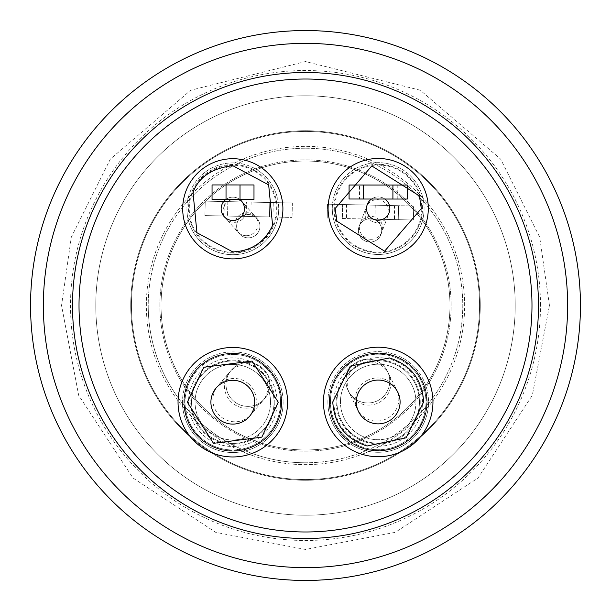 <?xml version="1.0" encoding="UTF-8"?>
<svg xmlns="http://www.w3.org/2000/svg" width="611" height="611" viewBox="0 0 611 611"><rect width="100%" height="100%" fill="white"/><g stroke="black" fill="none" stroke-linecap="round" stroke-linejoin="round"><path stroke-width="0.46" stroke-dasharray="3.06 2.29" d="M305.5 148.221A157.279 157.279 0 0 1 462.779 305.5A157.279 157.279 0 0 1 305.5 462.779A157.279 157.279 0 0 1 148.221 305.5A157.279 157.279 0 0 1 305.5 148.221A157.279 157.279 0 0 1 462.779 305.5A157.279 157.279 0 0 1 305.5 462.779A157.279 157.279 0 0 1 148.221 305.5A157.279 157.279 0 0 1 305.5 148.221M540.483 305.5A234.983 234.983 0 0 0 305.5 70.517A234.983 234.983 0 0 0 70.517 305.5A234.983 234.983 0 0 0 305.5 540.483A234.983 234.983 0 0 0 540.483 305.5M305.5 479.559A174.059 174.059 0 0 1 131.441 305.5A174.059 174.059 0 0 1 305.5 131.441A174.059 174.059 0 0 1 479.559 305.5A174.059 174.059 0 0 1 305.5 479.559A174.059 174.059 0 0 0 479.559 305.5A174.059 174.059 0 0 0 305.5 131.441A174.059 174.059 0 0 0 131.441 305.5A174.059 174.059 0 0 0 305.5 479.559M274.041 402.198A41.242 41.242 0 0 1 232.799 443.441A41.242 41.242 0 0 1 191.556 402.198A41.242 41.242 0 0 1 232.799 360.956A41.242 41.242 0 0 1 274.041 402.198A41.242 41.242 0 0 1 232.799 443.441A41.242 41.242 0 0 1 191.556 402.198A41.242 41.242 0 0 1 232.799 360.956A41.242 41.242 0 0 1 274.041 402.198M270.551 402.198A37.745 37.745 0 0 1 232.799 439.943A37.745 37.745 0 0 1 195.054 402.198A37.745 37.745 0 0 0 232.799 439.943A37.745 37.745 0 0 0 270.551 402.198A37.745 37.745 0 0 0 232.799 364.454A37.745 37.745 0 0 0 195.054 402.198A37.745 37.745 0 0 1 232.799 364.454A37.745 37.745 0 0 1 270.551 402.198A37.745 37.745 0 0 0 232.799 364.454A37.745 37.745 0 0 0 195.054 402.198M419.444 401.969A41.242 41.242 0 0 1 378.201 443.212A41.242 41.242 0 0 1 336.959 401.969A41.242 41.242 0 0 1 378.201 360.727A41.242 41.242 0 0 1 419.444 401.969A41.242 41.242 0 0 1 378.201 443.212A41.242 41.242 0 0 1 336.959 401.969A41.242 41.242 0 0 1 378.201 360.727A41.242 41.242 0 0 1 419.444 401.969M415.946 401.969A37.745 37.745 0 0 1 378.201 439.714A37.745 37.745 0 0 1 340.449 401.969A37.745 37.745 0 0 0 378.201 439.714A37.745 37.745 0 0 0 415.946 401.969A37.745 37.745 0 0 0 378.201 364.217A37.745 37.745 0 0 0 340.449 401.969A37.745 37.745 0 0 1 378.201 364.217A37.745 37.745 0 0 1 415.946 401.969A37.745 37.745 0 0 0 378.201 364.217A37.745 37.745 0 0 0 340.449 401.969M146.357 305.5A159.143 159.143 0 0 1 305.5 146.357A159.143 159.143 0 0 1 464.643 305.5A159.143 159.143 0 0 1 305.5 464.643A159.143 159.143 0 0 1 146.357 305.5A159.143 159.143 0 0 1 305.5 146.357A159.143 159.143 0 0 1 464.643 305.5A159.143 159.143 0 0 1 305.5 464.643A159.143 159.143 0 0 1 146.357 305.5M30.55 305.5A274.95 274.95 0 0 0 305.5 580.45A274.95 274.95 0 0 0 580.45 305.5A274.95 274.95 0 0 0 305.5 30.55A274.95 274.95 0 0 0 30.55 305.5M480.254 305.5A174.754 174.754 0 0 1 305.5 480.254A174.754 174.754 0 0 1 130.746 305.5A174.754 174.754 0 0 1 305.5 130.746A174.754 174.754 0 0 1 480.254 305.5A174.754 174.754 0 0 1 305.5 480.254A174.754 174.754 0 0 1 130.746 305.5A174.754 174.754 0 0 1 305.5 130.746A174.754 174.754 0 0 1 480.254 305.5M159.868 305.5A145.632 145.632 0 0 1 305.5 159.868A145.632 145.632 0 0 1 451.132 305.5A145.632 145.632 0 0 1 305.5 451.132A145.632 145.632 0 0 1 159.868 305.5A145.632 145.632 0 0 1 305.5 159.868A145.632 145.632 0 0 1 451.132 305.5A145.632 145.632 0 0 1 305.5 451.132A145.632 145.632 0 0 1 159.868 305.5M305.5 515.21A209.71 209.71 0 0 1 95.79 305.5A209.71 209.71 0 0 1 305.5 95.79A209.71 209.71 0 0 1 515.21 305.5A209.71 209.71 0 0 1 305.5 515.21A209.71 209.71 0 0 1 95.79 305.5A209.71 209.71 0 0 1 305.5 95.79A209.71 209.71 0 0 1 515.21 305.5A209.71 209.71 0 0 1 305.5 515.21M305.5 567.634A262.134 262.134 0 0 0 567.634 305.5A262.134 262.134 0 0 0 305.5 43.366A262.134 262.134 0 0 0 43.366 305.5A262.134 262.134 0 0 0 305.5 567.634M182.475 402.198A50.331 50.331 0 0 0 232.799 452.53A50.331 50.331 0 0 0 283.13 402.198A50.331 50.331 0 0 1 232.799 452.53A50.331 50.331 0 0 1 182.475 402.198A50.331 50.331 0 0 1 232.799 351.867A50.331 50.331 0 0 1 283.13 402.198A50.331 50.331 0 0 0 232.799 351.867A50.331 50.331 0 0 0 182.475 402.198M424.103 208.565A45.901 45.901 0 0 1 378.201 254.474A45.901 45.901 0 0 1 332.292 208.565A45.901 45.901 0 0 0 378.201 254.474A45.901 45.901 0 0 0 424.103 208.565A45.901 45.901 0 0 1 378.201 254.474A45.901 45.901 0 0 1 332.292 208.565A45.901 45.901 0 0 1 378.201 162.663A45.901 45.901 0 0 1 424.103 208.565A45.901 45.901 0 0 1 378.201 254.474A45.901 45.901 0 0 1 332.292 208.565A45.901 45.901 0 0 1 378.201 162.663A45.901 45.901 0 0 1 424.103 208.565A45.901 45.901 0 0 0 378.201 162.663A45.901 45.901 0 0 0 332.292 208.565A45.901 45.901 0 0 1 378.201 162.663A45.901 45.901 0 0 1 424.103 208.565M278.708 208.802A45.901 45.901 0 0 1 232.799 254.703A45.901 45.901 0 0 1 186.897 208.802A45.901 45.901 0 0 0 232.799 254.703A45.901 45.901 0 0 0 278.708 208.802A45.901 45.901 0 0 1 232.799 254.703A45.901 45.901 0 0 1 186.897 208.802A45.901 45.901 0 0 1 232.799 162.9A45.901 45.901 0 0 1 278.708 208.802A45.901 45.901 0 0 1 232.799 254.703A45.901 45.901 0 0 1 186.897 208.802A45.901 45.901 0 0 1 232.799 162.9A45.901 45.901 0 0 1 278.708 208.802A45.901 45.901 0 0 0 232.799 162.9A45.901 45.901 0 0 0 186.897 208.802A45.901 45.901 0 0 1 232.799 162.9A45.901 45.901 0 0 1 278.708 208.802M327.87 401.969A50.331 50.331 0 0 0 378.201 452.293A50.331 50.331 0 0 0 428.525 401.969A50.331 50.331 0 0 1 378.201 452.293A50.331 50.331 0 0 1 327.87 401.969A50.331 50.331 0 0 1 378.201 351.638A50.331 50.331 0 0 1 428.525 401.969A50.331 50.331 0 0 0 378.201 351.638A50.331 50.331 0 0 0 327.87 401.969M538.505 305.5A233.005 233.005 0 0 1 305.5 538.505A233.005 233.005 0 0 1 72.495 305.5A233.005 233.005 0 0 1 305.5 72.495A233.005 233.005 0 0 1 538.505 305.5M389.849 208.565A11.647 11.647 0 0 1 378.201 220.22A11.647 11.647 0 0 1 366.547 208.565A11.647 11.647 0 0 0 378.201 220.22A11.647 11.647 0 0 0 382.265 197.651A11.647 11.647 0 0 0 366.547 208.565A11.647 11.647 0 0 0 389.115 212.636A11.647 11.647 0 0 0 384.884 199.026L371.526 199.018A11.647 11.647 0 0 0 366.547 208.565A11.647 11.647 0 0 1 378.201 196.918A11.647 11.647 0 0 1 389.849 208.565A11.647 11.647 0 0 1 378.201 220.22A11.647 11.647 0 0 1 366.547 208.565A11.647 11.647 0 0 1 378.201 196.918A11.647 11.647 0 0 1 389.849 208.565A11.647 11.647 0 0 1 378.201 220.22A11.647 11.647 0 0 1 366.547 208.565A11.647 11.647 0 0 1 378.201 196.918A11.647 11.647 0 0 1 389.115 212.636A11.647 11.647 0 0 1 374.131 219.486A11.647 11.647 0 0 0 359.146 226.337A11.647 11.647 0 0 0 370.06 242.055A11.647 11.647 0 0 0 374.131 219.486A11.647 11.647 0 0 1 366.547 208.565M246.202 214.744L242.055 216.363A11.647 11.647 0 0 0 248.295 237.855A11.647 11.647 0 0 0 256.994 218.463A11.647 11.647 0 0 0 240.543 217.501A11.647 11.647 0 0 0 244.453 208.802A11.647 11.647 0 0 1 232.799 220.449A11.647 11.647 0 0 1 221.151 208.802A11.647 11.647 0 0 0 240.543 217.501A11.647 11.647 0 0 0 239.588 233.952A11.647 11.647 0 0 0 259.942 226.207A11.647 11.647 0 0 1 248.295 237.855A11.647 11.647 0 0 1 236.64 226.207A11.647 11.647 0 0 0 248.295 237.855A11.647 11.647 0 0 0 259.942 226.207A11.647 11.647 0 0 1 248.295 237.855A11.647 11.647 0 0 1 236.64 226.207A11.647 11.647 0 0 0 248.295 237.855A11.647 11.647 0 0 0 254.94 216.638L204.937 215.576L292.058 217.424L269.466 216.943L269.772 202.501L227.842 201.615L227.529 216.057L227.842 201.615L205.243 201.134L204.937 215.576L205.243 201.134L292.364 202.982L269.772 202.501L269.466 216.943L254.94 216.638L250.861 214.843A11.647 11.647 0 0 0 246.202 214.744L246.477 202.012M305.5 79.018A226.482 226.482 0 0 1 531.982 305.5A226.482 226.482 0 0 1 305.5 531.982A226.482 226.482 0 0 1 79.018 305.5A226.482 226.482 0 0 1 305.5 79.018M244.453 208.802A11.647 11.647 0 0 0 225.054 200.095A11.647 11.647 0 0 0 232.799 220.449A11.647 11.647 0 0 0 244.453 208.802A11.647 11.647 0 0 0 232.799 197.154A11.647 11.647 0 0 0 221.151 208.802A11.647 11.647 0 0 1 232.799 197.154A11.647 11.647 0 0 1 244.453 208.802A11.647 11.647 0 0 1 232.799 220.449A11.647 11.647 0 0 1 221.151 208.802A11.647 11.647 0 0 1 232.799 197.154A11.647 11.647 0 0 1 244.453 208.802A11.647 11.647 0 0 1 232.799 220.449A11.647 11.647 0 0 1 221.151 208.802A11.647 11.647 0 0 1 232.799 197.154A11.647 11.647 0 0 1 244.453 208.802M432.955 401.969A54.753 54.753 0 0 1 378.201 456.723A54.753 54.753 0 0 1 323.44 401.969A54.753 54.753 0 0 0 378.201 456.723A54.753 54.753 0 0 0 432.955 401.969A54.753 54.753 0 0 1 364.744 455.042A54.753 54.753 0 0 1 323.44 401.969A54.753 54.753 0 0 1 391.659 348.889A54.753 54.753 0 0 1 432.955 401.969A54.753 54.753 0 0 0 378.201 347.208A54.753 54.753 0 0 0 323.44 401.969A54.753 54.753 0 0 1 378.201 347.208A54.753 54.753 0 0 1 432.955 401.969M287.56 402.198A54.753 54.753 0 0 1 232.799 456.959A54.753 54.753 0 0 1 178.045 402.198A54.753 54.753 0 0 1 232.799 347.445A54.753 54.753 0 0 1 287.56 402.198A54.753 54.753 0 0 1 232.799 456.959A54.753 54.753 0 0 1 178.045 402.198A54.753 54.753 0 0 0 232.799 456.959A54.753 54.753 0 0 0 287.56 402.198A54.753 54.753 0 0 0 232.799 347.445A54.753 54.753 0 0 0 178.045 402.198A54.753 54.753 0 0 1 232.799 347.445A54.753 54.753 0 0 1 287.56 402.198M185.034 402.198A47.765 47.765 0 0 0 232.799 449.963A47.765 47.765 0 0 0 280.571 402.198A47.765 47.765 0 0 1 232.799 449.963A47.765 47.765 0 0 1 185.034 402.198A47.765 47.765 0 0 1 232.799 354.433A47.765 47.765 0 0 1 280.571 402.198A47.765 47.765 0 0 1 232.799 449.963A47.765 47.765 0 0 1 185.034 402.198A47.765 47.765 0 0 1 232.799 354.433A47.765 47.765 0 0 0 185.034 402.198A47.765 47.765 0 0 1 232.799 354.433A47.765 47.765 0 0 1 280.571 402.198A47.765 47.765 0 0 1 232.799 449.963A47.765 47.765 0 0 1 185.034 402.198M254.703 402.198A21.904 21.904 0 0 1 232.799 424.103A21.904 21.904 0 0 1 210.902 402.198A21.904 21.904 0 0 0 249.464 416.412A21.904 21.904 0 0 0 254.703 402.198A21.904 21.904 0 0 1 232.799 424.103A21.904 21.904 0 0 1 210.902 402.198A21.904 21.904 0 0 0 232.799 424.103A21.904 21.904 0 0 0 254.703 402.198A21.904 21.904 0 0 0 232.799 380.294A21.904 21.904 0 0 0 210.902 402.198A21.904 21.904 0 0 0 232.799 424.103A21.904 21.904 0 0 0 254.703 402.198A21.904 21.904 0 0 0 232.799 380.294A21.904 21.904 0 0 0 210.902 402.198A21.904 21.904 0 0 1 232.799 380.294A21.904 21.904 0 0 1 254.703 402.198A21.904 21.904 0 0 0 216.134 387.985A21.904 21.904 0 0 0 210.902 402.198A21.904 21.904 0 0 1 232.799 380.294A21.904 21.904 0 0 1 249.464 416.412A21.904 21.904 0 0 1 210.902 402.198M365.645 218.99L365.943 205.013L398.555 205.701L398.257 219.677L398.555 205.701L394.37 205.609L398.555 205.701L398.257 219.677L394.072 219.593L413.403 219.998L367.547 219.028A11.647 11.647 0 0 0 370.06 242.055A11.647 11.647 0 0 0 381.715 230.4A11.647 11.647 0 0 0 370.06 218.753A11.647 11.647 0 0 1 381.715 230.4A11.647 11.647 0 0 1 370.06 242.055A11.647 11.647 0 0 0 381.715 230.4A11.647 11.647 0 0 0 370.06 218.753A11.647 11.647 0 0 1 381.715 230.4A11.647 11.647 0 0 1 370.06 242.055A11.647 11.647 0 0 0 373.061 219.143A11.647 11.647 0 0 0 367.547 219.028L398.257 219.677L398.555 205.701L413.693 206.022L327.504 204.196L346.827 204.601L346.536 218.585L342.351 218.494L342.641 204.517L342.351 218.494L342.641 204.517L346.827 204.601M400.098 401.969A21.904 21.904 0 0 1 378.201 423.866A21.904 21.904 0 0 1 356.297 401.969A21.904 21.904 0 0 0 387.909 421.598A21.904 21.904 0 0 0 400.098 401.969A21.904 21.904 0 0 1 378.201 423.866A21.904 21.904 0 0 1 356.297 401.969A21.904 21.904 0 0 0 378.201 423.866A21.904 21.904 0 0 0 400.098 401.969A21.904 21.904 0 0 0 378.201 380.065A21.904 21.904 0 0 0 356.297 401.969A21.904 21.904 0 0 0 378.201 423.866A21.904 21.904 0 0 0 400.098 401.969A21.904 21.904 0 0 0 378.201 380.065A21.904 21.904 0 0 0 356.297 401.969A21.904 21.904 0 0 1 378.201 380.065A21.904 21.904 0 0 1 400.098 401.969A21.904 21.904 0 0 0 368.486 382.333A21.904 21.904 0 0 0 356.297 401.969A21.904 21.904 0 0 1 378.201 380.065A21.904 21.904 0 0 1 387.909 421.598A21.904 21.904 0 0 1 356.297 401.969M366.455 448.268A47.765 47.765 0 0 0 425.966 401.969A47.765 47.765 0 0 1 378.201 449.734A47.765 47.765 0 0 1 330.429 401.969A47.765 47.765 0 0 0 366.455 448.268M232.799 258.896A50.094 50.094 0 0 0 282.901 208.802A50.094 50.094 0 0 0 232.799 158.707A50.094 50.094 0 0 0 182.704 208.802A50.094 50.094 0 0 0 232.799 258.896M328.099 208.565A50.094 50.094 0 0 0 378.201 258.667A50.094 50.094 0 0 0 428.296 208.565A50.094 50.094 0 0 0 378.201 158.47A50.094 50.094 0 0 0 328.099 208.565M427.127 401.969A48.933 48.933 0 0 1 378.201 450.895A48.933 48.933 0 0 1 329.268 401.969A48.933 48.933 0 0 1 378.201 353.036A48.933 48.933 0 0 1 427.127 401.969A48.933 48.933 0 0 1 378.201 450.895A48.933 48.933 0 0 1 329.268 401.969A48.933 48.933 0 0 1 378.201 353.036A48.933 48.933 0 0 1 427.127 401.969M281.732 402.198A48.933 48.933 0 0 1 232.799 451.132A48.933 48.933 0 0 1 183.873 402.198A48.933 48.933 0 0 1 232.799 353.265A48.933 48.933 0 0 1 281.732 402.198A48.933 48.933 0 0 1 232.799 451.132A48.933 48.933 0 0 1 183.873 402.198A48.933 48.933 0 0 1 232.799 353.265A48.933 48.933 0 0 1 281.732 402.198M161.037 305.5A144.463 144.463 0 0 0 305.5 449.963A144.463 144.463 0 0 0 449.963 305.5A144.463 144.463 0 0 0 305.5 161.037A144.463 144.463 0 0 0 161.037 305.5A144.463 144.463 0 0 0 305.5 449.963A144.463 144.463 0 0 0 449.963 305.5A144.463 144.463 0 0 0 305.5 161.037A144.463 144.463 0 0 0 161.037 305.5A144.463 144.463 0 0 0 305.5 449.963A144.463 144.463 0 0 0 449.963 305.5A144.463 144.463 0 0 0 305.5 161.037A144.463 144.463 0 0 0 161.037 305.5A144.463 144.463 0 0 0 305.5 449.963A144.463 144.463 0 0 0 449.963 305.5A144.463 144.463 0 0 0 305.5 161.037A144.463 144.463 0 0 0 161.037 305.5M228.323 244.018L227.857 244.018L228.323 244.018M389.772 381.081A21.904 21.904 0 0 1 367.868 402.985A21.904 21.904 0 0 1 345.963 381.081A21.904 21.904 0 0 0 367.868 402.985A21.904 21.904 0 0 0 389.772 381.081A21.904 21.904 0 0 1 348.232 390.796A21.904 21.904 0 0 1 345.963 381.081A21.904 21.904 0 0 0 367.868 402.985A21.904 21.904 0 0 0 389.772 381.081A21.904 21.904 0 0 1 367.868 402.985A21.904 21.904 0 0 1 345.963 381.081A21.904 21.904 0 0 1 367.868 359.176A21.904 21.904 0 0 1 389.772 381.081A21.904 21.904 0 0 1 367.868 402.985A21.904 21.904 0 0 1 345.963 381.081A21.904 21.904 0 0 1 367.868 359.176A21.904 21.904 0 0 1 389.772 381.081A21.904 21.904 0 0 0 367.868 359.176A21.904 21.904 0 0 0 345.963 381.081A21.904 21.904 0 0 1 387.496 371.366A21.904 21.904 0 0 1 389.772 381.081A21.904 21.904 0 0 0 367.868 359.176A21.904 21.904 0 0 0 345.963 381.081A21.904 21.904 0 0 1 367.868 359.176A21.904 21.904 0 0 1 377.575 400.709A21.904 21.904 0 0 1 345.963 381.081M269.825 384.472A21.904 21.904 0 0 1 247.921 406.376A21.904 21.904 0 0 1 226.017 384.472A21.904 21.904 0 0 0 247.921 406.376A21.904 21.904 0 0 0 269.825 384.472A21.904 21.904 0 0 1 233.708 401.137A21.904 21.904 0 0 1 226.017 384.472A21.904 21.904 0 0 0 247.921 406.376A21.904 21.904 0 0 0 269.825 384.472A21.904 21.904 0 0 1 247.921 406.376A21.904 21.904 0 0 1 226.017 384.472A21.904 21.904 0 0 1 247.921 362.567A21.904 21.904 0 0 1 269.825 384.472A21.904 21.904 0 0 1 247.921 406.376A21.904 21.904 0 0 1 226.017 384.472A21.904 21.904 0 0 1 247.921 362.567A21.904 21.904 0 0 1 269.825 384.472A21.904 21.904 0 0 0 247.921 362.567A21.904 21.904 0 0 0 226.017 384.472A21.904 21.904 0 0 1 262.134 367.807A21.904 21.904 0 0 1 269.825 384.472A21.904 21.904 0 0 0 247.921 362.567A21.904 21.904 0 0 0 226.017 384.472A21.904 21.904 0 0 1 247.921 362.567A21.904 21.904 0 0 1 264.586 398.685A21.904 21.904 0 0 1 226.017 384.472M425.966 401.969A47.765 47.765 0 0 1 378.201 449.734A47.765 47.765 0 0 1 330.429 401.969A47.765 47.765 0 0 1 378.201 354.197A47.765 47.765 0 0 1 425.966 401.969A47.765 47.765 0 0 1 378.201 449.734A47.765 47.765 0 0 1 330.429 401.969A47.765 47.765 0 0 1 378.201 354.197A47.765 47.765 0 0 1 425.966 401.969A47.765 47.765 0 0 0 389.94 355.663A47.765 47.765 0 0 0 330.429 401.969A47.765 47.765 0 0 1 378.201 354.197A47.765 47.765 0 0 1 425.966 401.969M232.799 354.433A47.765 47.765 0 0 1 280.571 402.198A47.765 47.765 0 0 0 232.799 354.433M371.526 199.018L349.08 199.003L349.087 185.026L359.505 185.034L359.497 199.01L349.08 199.003L359.497 199.01M359.505 185.034L349.087 185.026L349.08 199.003L349.087 185.026L407.338 185.064L397.784 185.057L407.338 185.064L407.331 199.041L384.884 199.026M378.201 353.265A48.697 48.697 0 0 0 329.497 401.969A48.697 48.697 0 0 0 378.201 450.666A48.697 48.697 0 0 0 426.898 401.969A48.697 48.697 0 0 0 378.201 353.265M378.201 353.486A48.483 48.483 0 0 0 329.719 401.969A48.483 48.483 0 0 0 378.201 450.444A48.483 48.483 0 0 0 426.677 401.969A48.483 48.483 0 0 0 378.201 353.486M281.503 402.198A48.697 48.697 0 0 0 232.799 353.502A48.697 48.697 0 0 0 184.102 402.198A48.697 48.697 0 0 0 232.799 450.895A48.697 48.697 0 0 0 281.503 402.198A48.697 48.697 0 0 0 232.799 353.502A48.697 48.697 0 0 0 184.102 402.198A48.697 48.697 0 0 0 232.799 450.895A48.697 48.697 0 0 0 281.503 402.198M281.281 402.198A48.483 48.483 0 0 0 232.799 353.716A48.483 48.483 0 0 0 184.323 402.198A48.483 48.483 0 0 0 232.799 450.681A48.483 48.483 0 0 0 281.281 402.198M426.898 401.969A48.697 48.697 0 0 0 378.201 353.265A48.697 48.697 0 0 0 329.497 401.969A48.697 48.697 0 0 0 378.201 450.666A48.697 48.697 0 0 0 426.898 401.969M224.038 215.981L272.957 217.02L224.038 215.981L224.344 201.538L273.262 202.577L224.344 201.538M272.957 217.02L273.262 202.577M394.828 205.624L346.368 204.593L394.828 205.624L394.53 219.601L346.078 218.57L394.53 219.601M346.368 204.593L346.078 218.57M365.943 205.013L342.641 204.517L342.351 218.494L346.536 218.585M413.403 219.998L413.693 206.022L413.403 219.998M327.206 218.173L327.504 204.196L327.206 218.173M292.364 202.982L292.058 217.424L292.364 202.982M370.06 242.055A11.647 11.647 0 0 1 358.413 230.4A11.647 11.647 0 0 1 370.06 218.753A11.647 11.647 0 0 0 358.413 230.4A11.647 11.647 0 0 0 370.06 242.055A11.647 11.647 0 0 1 358.413 230.4A11.647 11.647 0 0 1 370.06 218.753A11.647 11.647 0 0 0 358.413 230.4A11.647 11.647 0 0 0 370.06 242.055M236.64 226.207A11.647 11.647 0 0 1 248.295 214.56A11.647 11.647 0 0 1 259.942 226.207A11.647 11.647 0 0 0 248.295 214.56A11.647 11.647 0 0 0 236.64 226.207A11.647 11.647 0 0 1 248.295 214.56A11.647 11.647 0 0 1 259.942 226.207A11.647 11.647 0 0 0 248.295 214.56A11.647 11.647 0 0 0 236.64 226.207M212.055 184.942L212.048 199.392L225.925 199.4A11.647 11.647 0 0 1 239.688 199.407L253.985 199.415L253.993 184.965L212.055 184.942M407.331 199.041L397.776 199.033L407.331 199.041L407.338 185.064L407.331 199.041M239.688 199.407L225.925 199.4M549.457 305.5L539.704 237.19L500.669 159.127L420.307 90.245L305.5 61.543L190.693 90.245L110.331 159.127L71.296 237.19L61.543 305.5L78.666 395.302L132.992 478.008L215.698 532.334L305.5 549.457L395.302 532.334L478.008 478.008L532.334 395.302L549.457 305.5M422.468 208.565A44.275 44.275 0 0 0 378.201 164.298A44.275 44.275 0 0 0 335.882 221.572A44.275 44.275 0 0 0 422.468 208.565M334.637 208.565A43.557 43.557 0 0 0 384.67 251.648A43.557 43.557 0 0 0 421.758 208.565A43.557 43.557 0 0 0 378.201 165.008A43.557 43.557 0 0 0 334.637 208.565M232.799 164.527A44.275 44.275 0 0 0 188.532 208.802A44.275 44.275 0 0 0 232.799 253.076A44.275 44.275 0 0 0 277.073 208.802A44.275 44.275 0 0 0 232.799 164.527M232.799 252.358A43.557 43.557 0 0 1 189.242 208.802A43.557 43.557 0 0 1 232.799 165.245A43.557 43.557 0 0 1 276.363 208.802A43.557 43.557 0 0 1 232.799 252.358M333.896 401.969A44.305 44.305 0 0 0 378.201 446.274A44.305 44.305 0 0 0 422.507 401.969A44.305 44.305 0 0 0 378.201 357.656A44.305 44.305 0 0 0 333.896 401.969M420.223 401.969A42.022 42.022 0 0 1 378.201 443.991A42.022 42.022 0 0 1 336.172 401.969A42.022 42.022 0 0 1 378.201 359.94A42.022 42.022 0 0 1 420.223 401.969M188.494 402.198A44.305 44.305 0 0 0 232.799 446.504A44.305 44.305 0 0 0 277.104 402.198A44.305 44.305 0 0 0 232.799 357.893A44.305 44.305 0 0 0 188.494 402.198M274.828 402.198A42.022 42.022 0 0 1 232.799 444.22A42.022 42.022 0 0 1 190.777 402.198A42.022 42.022 0 0 1 232.799 360.177A42.022 42.022 0 0 1 274.828 402.198M305.5 462.779A157.279 157.279 0 0 1 148.221 305.5M305.5 131.441A174.059 174.059 0 0 1 479.559 305.5M373.252 221.839A11.647 11.426 20.4 0 0 388.161 215.202A11.647 11.426 20.4 0 0 377.247 199.682A11.647 11.426 20.4 0 0 373.252 221.839M242.2 219.364A11.647 11.426 -41.7 0 0 234.609 199.308A11.647 11.426 -41.7 0 0 225.902 218.578A11.647 11.426 -41.7 0 0 242.2 219.364M371.014 239.291A11.647 11.426 20.4 0 0 375.009 217.134A11.647 11.426 20.4 0 0 360.1 223.771A11.647 11.426 20.4 0 0 371.014 239.291M246.485 235.701A11.647 11.426 -41.7 0 0 255.192 216.431A11.647 11.426 -41.7 0 0 238.893 215.645A11.647 11.426 -41.7 0 0 246.485 235.701M248.501 383.792A21.904 21.477 -139.5 0 0 234.563 378.476A21.904 21.477 -139.5 0 0 217.898 385.923A21.904 21.477 -139.5 0 0 220.624 416.473A21.904 21.477 -139.5 0 0 234.563 421.789A21.904 21.477 -139.5 0 0 251.228 414.35A21.904 21.477 -139.5 0 0 248.501 383.792M367.471 380.279A21.904 21.477 153.7 0 0 357.366 409.248A21.904 21.477 153.7 0 0 376.995 421.094A21.904 21.477 153.7 0 0 386.519 418.779A21.904 21.477 153.7 0 0 396.623 389.818A21.904 21.477 153.7 0 0 376.995 377.972A21.904 21.477 153.7 0 0 367.471 380.279M246.157 408.186A21.904 21.477 -139.5 0 0 262.822 400.747A21.904 21.477 -139.5 0 0 260.095 370.197A21.904 21.477 -139.5 0 0 246.157 364.882A21.904 21.477 -139.5 0 0 229.492 372.32A21.904 21.477 -139.5 0 0 232.226 402.878A21.904 21.477 -139.5 0 0 246.157 408.186M369.067 405.07A21.904 21.477 153.7 0 0 378.591 402.764A21.904 21.477 153.7 0 0 388.703 373.802A21.904 21.477 153.7 0 0 369.067 361.956A21.904 21.477 153.7 0 0 359.543 364.263A21.904 21.477 153.7 0 0 349.439 393.224A21.904 21.477 153.7 0 0 369.067 405.07M375.261 205.204L374.963 219.181M251.136 202.111L250.861 214.843M380.981 234.471L389.115 212.636M256.994 218.463L241.505 201.057M367.28 204.502L359.146 226.337M224.1 216.546L239.588 233.952M231.256 370.258L216.134 387.985M348.232 390.796L358.565 411.677M249.464 416.412L264.586 398.685M397.83 392.254L387.496 371.366M394.37 205.609L394.072 219.593M397.784 185.057L397.776 199.033"/><path stroke-width="0.92" d="M193.007 192.228C199.041 176.877 212.3 168.033 232.799 165.696L268.664 184.889L272.598 225.375C264.655 242.208 251.396 251.052 232.799 251.908L196.933 232.715L193.007 192.228M232.799 258.896A50.094 50.094 0 0 1 182.704 208.802A50.094 50.094 0 0 1 232.799 158.707A50.094 50.094 0 0 1 282.901 208.802A50.094 50.094 0 0 1 232.799 258.896M419.406 195.91L421.307 208.565L384.602 251.197L336.989 221.228L335.095 208.565L371.801 165.94L419.406 195.91M328.099 208.565A50.094 50.094 0 0 1 378.201 158.47A50.094 50.094 0 0 1 428.296 208.565A50.094 50.094 0 0 1 378.201 258.667A50.094 50.094 0 0 1 328.099 208.565M389.367 357.924C410.813 364.805 422.232 379.484 423.637 401.969L406.101 437.827L367.028 446.007C345.696 439.042 334.27 424.362 332.758 401.969L350.294 366.104L389.367 357.924M323.44 401.969A54.753 54.753 0 0 1 378.201 347.208A54.753 54.753 0 0 1 432.955 401.969A54.753 54.753 0 0 1 378.201 456.723A54.753 54.753 0 0 1 323.44 401.969A54.753 54.753 0 0 0 378.201 456.723A54.753 54.753 0 0 0 432.955 401.969M203.769 367.249L252.106 361.063L278.249 402.198L261.836 437.148L213.499 443.334L187.348 402.198L203.769 367.249M178.045 402.198A54.753 54.753 0 0 1 232.799 347.445A54.753 54.753 0 0 1 287.56 402.198A54.753 54.753 0 0 1 232.799 456.959A54.753 54.753 0 0 1 178.045 402.198A54.753 54.753 0 0 0 232.799 456.959A54.753 54.753 0 0 0 287.56 402.198M580.45 305.5A274.95 274.95 0 0 1 305.5 580.45A274.95 274.95 0 0 1 30.55 305.5A274.95 274.95 0 0 1 305.5 30.55A274.95 274.95 0 0 1 580.45 305.5M305.5 43.366A262.134 262.134 0 0 1 567.634 305.5A262.134 262.134 0 0 1 305.5 567.634A262.134 262.134 0 0 1 43.366 305.5A262.134 262.134 0 0 1 305.5 43.366M538.505 305.5A233.005 233.005 0 0 1 305.5 538.505A233.005 233.005 0 0 1 72.495 305.5A233.005 233.005 0 0 1 305.5 72.495A233.005 233.005 0 0 1 538.505 305.5M305.5 79.018A226.482 226.482 0 0 1 531.982 305.5A226.482 226.482 0 0 1 305.5 531.982A226.482 226.482 0 0 1 79.018 305.5A226.482 226.482 0 0 1 305.5 79.018M239.688 199.407A11.647 11.647 0 0 1 232.799 220.449A11.647 11.647 0 0 1 225.925 199.4M384.884 199.026A11.647 11.647 0 0 1 378.201 220.22A11.647 11.647 0 0 1 371.526 199.018M400.098 401.969A21.904 21.904 0 0 1 378.201 423.866A21.904 21.904 0 0 1 356.297 401.969A21.904 21.904 0 0 1 378.201 380.065A21.904 21.904 0 0 1 400.098 401.969M254.703 402.198A21.904 21.904 0 0 1 232.799 424.103A21.904 21.904 0 0 1 210.902 402.198A21.904 21.904 0 0 1 232.799 380.294A21.904 21.904 0 0 1 254.703 402.198M240.016 184.957L240.008 199.407L253.985 199.415L253.993 184.965L240.016 184.957L212.055 184.942L212.048 199.392L226.024 199.4L226.032 184.95M392.911 199.033L407.331 199.041L407.338 185.064L392.919 185.049L392.911 199.033L363.499 199.018L363.507 185.034L392.919 185.049M363.507 185.034L349.087 185.026L349.08 199.003L363.499 199.018M240.008 199.407L226.024 199.4"/></g></svg>
